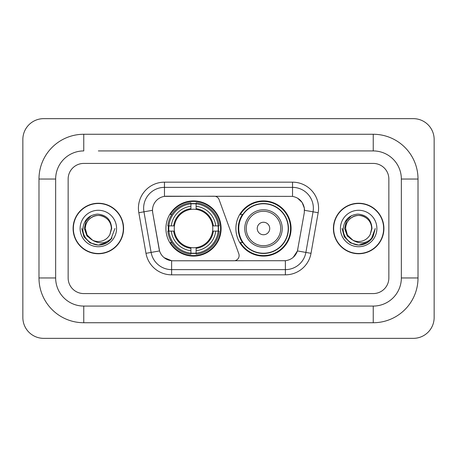 <?xml version="1.0" encoding="UTF-8"?>
<svg xmlns="http://www.w3.org/2000/svg" width="457" height="457" viewBox="0 0 457 457"><rect width="100%" height="100%" fill="white"/><g stroke="black" fill="none" stroke-linecap="round" stroke-linejoin="round"><path stroke-width="0.69" d="M164.463 182.166L164.463 196.379L214.213 196.219A5.204 5.204 0 0 1 219.109 199.646L238.811 253.795A5.204 5.204 0 0 1 233.921 260.781L172.969 260.781A14.058 14.058 0 0 1 159.127 249.162L152.701 212.716L159.562 250.933L151.113 252.418L143.955 211.814A20.828 20.828 0 0 1 164.463 187.37L292.537 187.37A20.828 20.828 0 0 1 313.045 211.814L305.887 252.418A20.828 20.828 0 0 1 285.379 269.63L171.621 269.63A20.828 20.828 0 0 1 151.113 252.418L145.989 253.327L138.825 212.716A26.032 26.032 0 0 1 164.463 182.166L292.537 182.166L292.537 196.379C299.061 197.732 302.997 201.674 304.356 208.198L304.299 212.716L297.438 250.933C295.388 256.594 291.366 259.856 285.379 260.713L172.969 260.781M165.92 228.5A27.591 27.591 0 0 0 193.511 256.091A27.591 27.591 0 0 0 221.108 228.5A27.591 27.591 0 0 0 193.511 200.909A27.591 27.591 0 0 0 165.92 228.5M292.537 196.379L166.542 196.219A14.058 14.058 0 0 0 152.701 212.716L152.489 210.306L143.955 211.814A20.828 20.828 0 0 1 143.635 208.198M168.399 231.105A25.249 25.249 0 0 1 168.399 225.895M242.513 242.558A25.249 25.249 0 0 1 242.513 214.442M291.08 228.5A27.591 27.591 0 0 1 263.489 256.091A27.591 27.591 0 0 1 235.892 228.5A27.591 27.591 0 0 1 263.489 200.909A27.591 27.591 0 0 1 291.08 228.5M73.091 228.5A25.249 25.249 0 0 0 98.341 253.749A25.249 25.249 0 0 0 123.59 228.5A25.249 25.249 0 0 0 98.341 203.251A25.249 25.249 0 0 0 73.091 228.5M333.41 228.5A25.249 25.249 0 0 0 358.659 253.749A25.249 25.249 0 0 0 383.909 228.5A25.249 25.249 0 0 0 358.659 203.251A25.249 25.249 0 0 0 333.41 228.5M152.489 210.277L152.644 208.198M292.537 182.166A26.032 26.032 0 0 1 318.175 212.716L311.011 253.327A26.032 26.032 0 0 1 285.379 274.834L171.621 274.834L171.621 260.713L164.12 257.645M297.49 198.104L302.077 202.377L304.356 208.198L304.511 210.306L318.175 212.716M285.379 274.834L285.379 260.713L284.031 260.781M313.045 211.814L305.887 252.418L297.438 250.933L293.24 257.337M297.873 249.162L297.787 249.608M159.213 249.608L159.127 249.162M388.856 179.041A15.618 15.618 0 0 0 373.238 163.423L83.762 163.423A15.618 15.618 0 0 0 68.144 179.041L68.144 277.959A15.618 15.618 0 0 0 83.762 293.577L373.238 293.577A15.618 15.618 0 0 0 388.856 277.959L388.856 179.041A15.618 15.618 0 0 0 373.238 163.423L83.762 163.423A15.618 15.618 0 0 0 68.144 179.041L68.144 277.959A15.618 15.618 0 0 0 83.762 293.577L373.238 293.577A15.618 15.618 0 0 0 388.856 277.959L388.856 179.041M123.333 228.5A24.992 24.992 0 0 0 98.341 203.508A24.992 24.992 0 0 0 73.354 228.5A24.992 24.992 0 0 0 98.341 253.492A24.992 24.992 0 0 0 123.333 228.5M114.936 228.5L110.834 239.422L108.515 241.61M93.462 240.788L87.007 236.046L84.328 228.5L85.985 221.159L91.126 215.67M92.32 240.039L87.07 235.007L85.328 228.5C85.505 223.593 87.67 219.834 91.834 217.229C99.946 212.031 111.799 218.874 111.359 228.5L109.931 234.424L111.674 228.5C111.08 219.674 106.355 214.876 97.507 214.105C88.864 215.053 83.997 219.851 82.917 228.5C82.237 238.16 91.771 246.432 101.225 244.843C105.773 243.969 109.377 241.644 112.039 237.869C106.035 243.638 99.517 244.392 92.503 240.131L87.07 235.007L85.328 228.5C85.505 223.593 87.67 219.834 91.834 217.229C99.946 212.031 111.799 218.874 111.359 228.5L109.931 234.424A13.013 13.013 0 0 1 92.503 240.131L87.07 235.007L85.328 228.5C84.882 218.874 96.735 212.031 104.847 217.229C109.012 219.834 111.182 223.593 111.359 228.5L109.931 234.424M92.503 240.131C87.95 237.623 85.556 233.744 85.328 228.5C85.505 223.593 87.67 219.834 91.834 217.229C99.946 212.031 111.799 218.874 111.359 228.5M80.118 228.5A18.223 18.223 0 0 0 98.341 246.723A18.223 18.223 0 0 0 116.564 228.5A18.223 18.223 0 0 0 98.341 210.277A18.223 18.223 0 0 0 80.118 228.5M112.039 237.869L107.378 242.421M107.269 242.49L101.225 244.843L107.304 242.467L101.225 244.843L107.304 242.467L98.341 245.095L90.046 242.873L83.968 236.795L81.746 228.5M383.646 228.5A24.992 24.992 0 0 0 358.659 203.508A24.992 24.992 0 0 0 333.667 228.5A24.992 24.992 0 0 0 358.659 253.492A24.992 24.992 0 0 0 383.646 228.5M367.582 242.49L358.659 245.095L350.359 242.873L344.287 236.795L342.065 228.5L344.287 236.795L350.359 242.873L358.659 245.095L366.954 242.873L373.032 236.795L375.254 228.5L371.153 239.422L368.828 241.61M353.775 240.788L347.32 236.046L344.647 228.5L346.303 221.159L351.444 215.67M352.815 240.131C348.263 237.623 345.875 233.744 345.641 228.5C345.818 223.593 347.988 219.834 352.153 217.229C360.265 212.031 372.118 218.874 371.672 228.5L370.25 234.424A13.013 13.013 0 0 1 352.815 240.131L347.389 235.007L345.641 228.5L347.389 235.007L352.638 240.039L347.389 235.007L345.641 228.5C345.818 223.593 347.988 219.834 352.153 217.229C360.265 212.031 372.118 218.874 371.672 228.5L370.25 234.424L371.987 228.5C371.398 219.674 366.674 214.876 357.82 214.105C349.177 215.053 344.315 219.851 343.236 228.5C342.556 238.16 352.09 246.432 361.544 244.843C366.091 243.969 369.696 241.644 372.358 237.869C366.348 243.638 359.836 244.392 352.815 240.131L352.747 240.096M371.672 228.5C372.118 218.874 360.265 212.031 352.153 217.229C347.988 219.834 345.818 223.593 345.641 228.5C345.201 218.874 357.054 212.031 365.166 217.229C369.33 219.834 371.495 223.593 371.672 228.5L370.25 234.424M340.436 228.5A18.223 18.223 0 0 0 358.659 246.723A18.223 18.223 0 0 0 376.882 228.5A18.223 18.223 0 0 0 358.659 210.277A18.223 18.223 0 0 0 340.436 228.5M372.358 237.869L367.696 242.421M375.254 228.5L373.032 236.795L366.954 242.873L358.659 245.095L350.359 242.873L344.287 236.795L342.065 228.5L344.287 236.795L350.359 242.873L358.659 245.095L366.954 242.873L373.032 236.795L375.254 228.5L373.032 236.795L366.954 242.873L358.659 245.095L350.359 242.873L344.287 236.795L342.065 228.5M196.116 253.144L196.116 254.189A25.826 25.826 0 0 0 219.206 231.105L218.16 231.105A24.781 24.781 0 0 1 196.116 253.144L196.116 250.733A22.387 22.387 0 0 0 215.75 231.105L212.602 231.105A19.263 19.263 0 0 0 196.116 209.415L196.116 203.856A24.781 24.781 0 0 1 218.16 225.895L219.206 225.895A25.826 25.826 0 0 0 196.116 202.811L196.116 203.856M168.867 231.105L167.822 231.105A25.826 25.826 0 0 0 190.912 254.189L190.912 253.144A24.781 24.781 0 0 1 168.867 231.105L171.278 231.105A22.387 22.387 0 0 0 190.912 250.733L190.912 247.585A19.263 19.263 0 0 0 212.602 231.105L213.368 231.105A20.028 20.028 0 0 1 196.116 248.357L196.116 250.733M190.912 203.856L190.912 202.811A25.826 25.826 0 0 0 167.822 225.895L168.867 225.895A24.781 24.781 0 0 1 190.912 203.856L190.912 206.267A22.387 22.387 0 0 0 171.278 225.895L174.425 225.895A19.263 19.263 0 0 0 190.912 247.585L190.912 248.357A20.028 20.028 0 0 1 173.66 231.105L171.278 231.105M168.919 231.105A24.729 24.729 0 0 1 168.919 225.895M196.116 203.908A24.729 24.729 0 0 0 190.912 203.908M218.109 225.895A24.729 24.729 0 0 1 218.109 231.105M218.16 225.895L215.75 225.895A22.387 22.387 0 0 0 196.116 206.267M215.75 231.105L218.16 231.105M190.912 250.733L190.912 253.144M212.602 225.895L215.75 225.895M196.116 247.62L196.116 248.357M190.912 247.585A19.263 19.263 0 0 1 174.425 231.105L173.66 231.105M196.116 253.092A24.729 24.729 0 0 1 190.912 253.092M171.278 225.895L168.867 225.895M190.912 209.38L190.912 206.267M196.116 209.415A19.263 19.263 0 0 0 174.425 225.895L173.66 225.895A20.028 20.028 0 0 1 190.912 208.643M196.116 209.38L196.116 208.643A20.028 20.028 0 0 1 213.368 225.895M171.849 214.442L170.375 214.442A27.072 27.072 0 0 1 220.588 228.5A27.072 27.072 0 0 1 170.375 242.558L171.849 242.558M269.733 228.5A6.249 6.249 0 0 0 263.489 222.251A6.249 6.249 0 0 0 257.24 228.5A6.249 6.249 0 0 0 263.489 234.749A6.249 6.249 0 0 0 269.733 228.5M282.232 228.5A18.743 18.743 0 0 0 263.489 209.757A18.743 18.743 0 0 0 244.746 228.5A18.743 18.743 0 0 0 263.489 247.243A18.743 18.743 0 0 0 282.232 228.5A18.743 18.743 0 0 1 263.489 247.243A18.743 18.743 0 0 1 244.746 228.5M288.218 228.5A24.729 24.729 0 0 0 263.489 203.771A24.729 24.729 0 0 0 238.754 228.5A24.729 24.729 0 0 0 263.489 253.229A24.729 24.729 0 0 0 288.218 228.5M290.561 228.5A27.072 27.072 0 0 1 240.348 242.558L242.856 242.558A24.964 24.964 0 0 0 280.004 247.22A24.964 24.964 0 0 0 280.004 209.78A24.964 24.964 0 0 0 242.856 214.442L240.348 214.442A27.072 27.072 0 0 1 290.561 228.5M98.341 150.924L373.238 150.924L98.341 150.924M418.012 179.041L401.349 179.041L401.349 277.959L401.349 179.041A28.117 28.117 0 0 0 373.238 150.924L373.238 134.267L83.762 134.267A44.775 44.775 0 0 0 38.988 179.041L38.988 277.959A44.775 44.775 0 0 0 83.762 322.733L373.238 322.733A44.775 44.775 0 0 0 418.012 277.959L418.012 179.041A44.775 44.775 0 0 0 373.238 134.267M373.238 322.733L373.238 306.076L83.762 306.076L373.238 306.076A28.117 28.117 0 0 0 401.349 277.959L418.012 277.959M38.988 277.959L55.651 277.959L55.651 179.041L55.651 277.959A28.117 28.117 0 0 0 83.762 306.076L83.762 322.733M83.762 134.267L83.762 150.924A28.117 28.117 0 0 0 55.651 179.041L38.988 179.041M434.15 139.471A20.828 20.828 0 0 0 413.322 118.649L43.678 118.649A20.828 20.828 0 0 0 22.85 139.471L22.85 317.529A20.828 20.828 0 0 0 43.678 338.351L413.322 338.351A20.828 20.828 0 0 0 434.15 317.529L434.15 139.471M171.621 274.834A26.032 26.032 0 0 1 145.989 253.327M138.825 212.716L143.955 211.814M305.887 252.418L311.011 253.327M196.116 247.585A19.263 19.263 0 0 0 212.602 231.105M190.912 253.327A24.964 24.964 0 0 0 196.116 253.327M218.337 231.105A24.964 24.964 0 0 0 218.337 225.895M196.116 203.673A24.964 24.964 0 0 0 190.912 203.673M280.707 228.5A17.217 17.217 0 0 0 263.489 211.283A17.217 17.217 0 0 0 246.266 228.5A17.217 17.217 0 0 0 263.489 245.717A17.217 17.217 0 0 0 280.707 228.5"/></g></svg>
